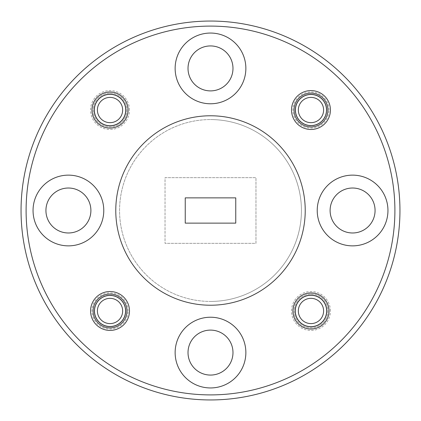 <?xml version="1.0" encoding="UTF-8"?>
<svg xmlns="http://www.w3.org/2000/svg" width="421" height="421" viewBox="0 0 421 421"><rect width="100%" height="100%" fill="white"/><g stroke="black" fill="none" stroke-linecap="round" stroke-linejoin="round"><path stroke-width="0.32" stroke-dasharray="2.1 1.58" d="M210.5 26.102A184.398 184.398 0 0 1 394.898 210.5A184.398 184.398 0 0 1 210.5 394.898A184.398 184.398 0 0 0 394.898 210.5A184.398 184.398 0 0 0 210.5 26.102A184.398 184.398 0 0 1 394.898 210.5A184.398 184.398 0 0 1 210.5 394.898A184.398 184.398 0 0 1 26.102 210.5A184.398 184.398 0 0 1 210.5 26.102A184.398 184.398 0 0 0 26.102 210.5A184.398 184.398 0 0 0 210.5 394.898A184.398 184.398 0 0 1 26.102 210.5A184.398 184.398 0 0 1 210.5 26.102M210.5 399.95A189.45 189.45 0 0 0 399.95 210.5A189.45 189.45 0 0 0 210.5 21.05A189.45 189.45 0 0 1 399.95 210.5A189.45 189.45 0 0 1 210.5 399.95A189.45 189.45 0 0 0 399.95 210.5A189.45 189.45 0 0 0 210.5 21.05A189.45 189.45 0 0 0 21.05 210.5A189.45 189.45 0 0 0 210.5 399.95A189.45 189.45 0 0 1 21.05 210.5A189.45 189.45 0 0 1 210.5 21.05A189.45 189.45 0 0 0 21.05 210.5A189.45 189.45 0 0 0 210.5 399.95M310.972 295.437A15.535 15.535 0 0 0 295.437 310.972A15.535 15.535 0 0 0 310.972 326.507A15.535 15.535 0 0 0 326.507 310.972A15.535 15.535 0 0 0 310.972 295.437A15.535 15.535 0 0 0 295.437 310.972A15.535 15.535 0 0 0 310.972 326.507A15.535 15.535 0 0 0 326.507 310.972A15.535 15.535 0 0 0 310.972 295.437M110.028 94.493A15.535 15.535 0 0 0 94.493 110.028A15.535 15.535 0 0 0 110.028 125.563A15.535 15.535 0 0 0 125.563 110.028A15.535 15.535 0 0 0 110.028 94.493A15.535 15.535 0 0 0 94.493 110.028A15.535 15.535 0 0 0 110.028 125.563A15.535 15.535 0 0 0 125.563 110.028A15.535 15.535 0 0 0 110.028 94.493M110.028 295.437A15.535 15.535 0 0 1 125.563 310.972A15.535 15.535 0 0 1 110.028 326.507A15.535 15.535 0 0 1 94.493 310.972A15.535 15.535 0 0 1 110.028 295.437M128.089 310.972A18.061 18.061 0 0 0 110.028 292.911A18.061 18.061 0 0 0 91.967 310.972A18.061 18.061 0 0 0 110.028 329.033A18.061 18.061 0 0 0 128.089 310.972M310.972 294.047A16.924 16.924 0 0 1 327.896 310.972A16.924 16.924 0 0 1 310.972 327.896A16.924 16.924 0 0 1 294.047 310.972A16.924 16.924 0 0 1 310.972 294.047A16.924 16.924 0 0 0 294.047 310.972A16.924 16.924 0 0 0 310.972 327.896A16.924 16.924 0 0 0 327.896 310.972A16.924 16.924 0 0 0 310.972 294.047M330.422 310.972A19.45 19.45 0 0 0 310.972 291.521A19.45 19.45 0 0 0 291.521 310.972A19.45 19.45 0 0 0 310.972 330.422A19.45 19.45 0 0 0 330.422 310.972M310.972 94.493A15.535 15.535 0 0 1 326.507 110.028A15.535 15.535 0 0 1 310.972 125.563A15.535 15.535 0 0 1 295.437 110.028A15.535 15.535 0 0 1 310.972 94.493M329.033 110.028A18.061 18.061 0 0 0 310.972 91.967A18.061 18.061 0 0 0 292.911 110.028A18.061 18.061 0 0 0 310.972 128.089A18.061 18.061 0 0 0 329.033 110.028M110.028 93.104A16.924 16.924 0 0 1 126.953 110.028A16.924 16.924 0 0 1 110.028 126.953A16.924 16.924 0 0 1 93.104 110.028A16.924 16.924 0 0 1 110.028 93.104A16.924 16.924 0 0 0 93.104 110.028A16.924 16.924 0 0 0 110.028 126.953A16.924 16.924 0 0 0 126.953 110.028A16.924 16.924 0 0 0 110.028 93.104M129.479 110.028A19.45 19.45 0 0 0 110.028 90.578A19.45 19.45 0 0 0 90.578 110.028A19.45 19.45 0 0 0 110.028 129.479A19.45 19.45 0 0 0 129.479 110.028M68.412 245.864A35.364 35.364 0 0 1 33.048 210.5A35.364 35.364 0 0 1 68.412 175.136A35.364 35.364 0 0 0 33.048 210.5A35.364 35.364 0 0 0 68.412 245.864A35.364 35.364 0 0 1 33.048 210.5A35.364 35.364 0 0 1 68.412 175.136A35.364 35.364 0 0 1 103.776 210.5A35.364 35.364 0 0 1 68.412 245.864A35.364 35.364 0 0 0 103.776 210.5A35.364 35.364 0 0 0 68.412 175.136A35.364 35.364 0 0 1 103.776 210.5A35.364 35.364 0 0 1 68.412 245.864M210.5 103.776A35.364 35.364 0 0 1 175.136 68.412A35.364 35.364 0 0 1 210.5 33.048A35.364 35.364 0 0 0 175.136 68.412A35.364 35.364 0 0 0 210.5 103.776A35.364 35.364 0 0 1 175.136 68.412A35.364 35.364 0 0 1 210.5 33.048A35.364 35.364 0 0 1 245.864 68.412A35.364 35.364 0 0 1 210.5 103.776A35.364 35.364 0 0 0 245.864 68.412A35.364 35.364 0 0 0 210.5 33.048A35.364 35.364 0 0 1 245.864 68.412A35.364 35.364 0 0 1 210.5 103.776M352.587 245.864A35.364 35.364 0 0 1 317.224 210.5A35.364 35.364 0 0 1 352.587 175.136A35.364 35.364 0 0 0 317.224 210.5A35.364 35.364 0 0 0 352.587 245.864A35.364 35.364 0 0 1 317.224 210.5A35.364 35.364 0 0 1 352.587 175.136A35.364 35.364 0 0 1 387.952 210.5A35.364 35.364 0 0 1 352.587 245.864A35.364 35.364 0 0 0 387.952 210.5A35.364 35.364 0 0 0 352.587 175.136A35.364 35.364 0 0 1 387.952 210.5A35.364 35.364 0 0 1 352.587 245.864M210.5 387.952A35.364 35.364 0 0 1 175.136 352.587A35.364 35.364 0 0 1 210.5 317.224A35.364 35.364 0 0 0 175.136 352.587A35.364 35.364 0 0 0 210.5 387.952A35.364 35.364 0 0 1 175.136 352.587A35.364 35.364 0 0 1 210.5 317.224A35.364 35.364 0 0 1 245.864 352.587A35.364 35.364 0 0 1 210.5 387.952A35.364 35.364 0 0 0 245.864 352.587A35.364 35.364 0 0 0 210.5 317.224A35.364 35.364 0 0 1 245.864 352.587A35.364 35.364 0 0 1 210.5 387.952M310.972 93.104A16.924 16.924 0 0 0 294.047 110.028A16.924 16.924 0 0 0 310.972 126.953A16.924 16.924 0 0 0 327.896 110.028A16.924 16.924 0 0 0 310.972 93.104M110.028 294.047A16.924 16.924 0 0 0 93.104 310.972A16.924 16.924 0 0 0 110.028 327.896A16.924 16.924 0 0 0 126.953 310.972A16.924 16.924 0 0 0 110.028 294.047M210.5 305.225A94.725 94.725 0 0 0 305.225 210.5A94.725 94.725 0 0 0 210.5 115.775A94.725 94.725 0 0 0 115.775 210.5A94.725 94.725 0 0 0 210.5 305.225A94.725 94.725 0 0 0 305.225 210.5A94.725 94.725 0 0 0 210.5 115.775A94.725 94.725 0 0 0 115.775 210.5A94.725 94.725 0 0 0 210.5 305.225A94.725 94.725 0 0 0 305.225 210.5A94.725 94.725 0 0 0 210.5 115.775A94.725 94.725 0 0 0 115.775 210.5A94.725 94.725 0 0 0 210.5 305.225M210.5 301.436A90.936 90.936 0 0 0 301.436 210.5A90.936 90.936 0 0 0 210.5 119.564A90.936 90.936 0 0 1 301.436 210.5A90.936 90.936 0 0 1 210.5 301.436A90.936 90.936 0 0 0 301.436 210.5A90.936 90.936 0 0 0 210.5 119.564A90.936 90.936 0 0 0 119.564 210.5A90.936 90.936 0 0 0 210.5 301.436A90.936 90.936 0 0 0 301.436 210.5A90.936 90.936 0 0 0 210.5 119.564A90.936 90.936 0 0 0 119.564 210.5A90.936 90.936 0 0 0 210.5 301.436A90.936 90.936 0 0 1 119.564 210.5A90.936 90.936 0 0 1 210.5 119.564A90.936 90.936 0 0 0 119.564 210.5A90.936 90.936 0 0 0 210.5 301.436M210.5 330.106A22.481 22.481 0 0 0 188.019 352.587A22.481 22.481 0 0 0 210.5 375.069A22.481 22.481 0 0 0 232.981 352.587A22.481 22.481 0 0 0 210.5 330.106A22.481 22.481 0 0 0 188.019 352.587A22.481 22.481 0 0 0 210.5 375.069A22.481 22.481 0 0 0 232.981 352.587A22.481 22.481 0 0 0 210.5 330.106A22.481 22.481 0 0 0 188.019 352.587A22.481 22.481 0 0 0 210.5 375.069A22.481 22.481 0 0 0 232.981 352.587A22.481 22.481 0 0 0 210.5 330.106M68.412 188.019A22.481 22.481 0 0 0 45.931 210.5A22.481 22.481 0 0 0 68.412 232.981A22.481 22.481 0 0 0 90.894 210.5A22.481 22.481 0 0 0 68.412 188.019A22.481 22.481 0 0 0 45.931 210.5A22.481 22.481 0 0 0 68.412 232.981A22.481 22.481 0 0 0 90.894 210.5A22.481 22.481 0 0 0 68.412 188.019A22.481 22.481 0 0 0 45.931 210.5A22.481 22.481 0 0 0 68.412 232.981A22.481 22.481 0 0 0 90.894 210.5A22.481 22.481 0 0 0 68.412 188.019M210.5 45.931A22.481 22.481 0 0 0 188.019 68.412A22.481 22.481 0 0 0 210.5 90.894A22.481 22.481 0 0 0 232.981 68.412A22.481 22.481 0 0 0 210.5 45.931A22.481 22.481 0 0 0 188.019 68.412A22.481 22.481 0 0 0 210.5 90.894A22.481 22.481 0 0 0 232.981 68.412A22.481 22.481 0 0 0 210.5 45.931A22.481 22.481 0 0 0 188.019 68.412A22.481 22.481 0 0 0 210.5 90.894A22.481 22.481 0 0 0 232.981 68.412A22.481 22.481 0 0 0 210.5 45.931M352.587 188.019A22.481 22.481 0 0 0 330.106 210.5A22.481 22.481 0 0 0 352.587 232.981A22.481 22.481 0 0 0 375.069 210.5A22.481 22.481 0 0 0 352.587 188.019A22.481 22.481 0 0 0 330.106 210.5A22.481 22.481 0 0 0 352.587 232.981A22.481 22.481 0 0 0 375.069 210.5A22.481 22.481 0 0 0 352.587 188.019A22.481 22.481 0 0 0 330.106 210.5A22.481 22.481 0 0 0 352.587 232.981A22.481 22.481 0 0 0 375.069 210.5A22.481 22.481 0 0 0 352.587 188.019M185.24 223.13L185.24 197.87L235.76 197.87L235.76 223.13L185.24 223.13L235.76 223.13L235.76 197.87L185.24 197.87L185.24 223.13L185.24 197.87L235.76 197.87L235.76 223.13L185.24 223.13M165.032 177.662L255.968 177.662L255.968 243.338L165.032 243.338L255.968 243.338L255.968 177.662L165.032 177.662L165.032 243.338L165.032 177.662M323.602 310.972A12.63 12.63 0 0 1 310.972 323.602A12.63 12.63 0 0 1 298.342 310.972A12.63 12.63 0 0 1 310.972 298.342A12.63 12.63 0 0 1 323.602 310.972M295.184 310.972A15.787 15.787 0 0 0 310.972 326.759A15.787 15.787 0 0 0 326.759 310.972A15.787 15.787 0 0 0 310.972 295.184A15.787 15.787 0 0 0 295.184 310.972M125.816 310.972A15.787 15.787 0 0 1 110.028 326.759A15.787 15.787 0 0 1 94.241 310.972A15.787 15.787 0 0 0 110.028 326.759A15.787 15.787 0 0 0 125.816 310.972A15.787 15.787 0 0 0 110.028 295.184A15.787 15.787 0 0 0 94.241 310.972A15.787 15.787 0 0 1 110.028 295.184A15.787 15.787 0 0 1 125.816 310.972M122.658 310.972A12.63 12.63 0 0 1 110.028 323.602A12.63 12.63 0 0 1 97.398 310.972A12.63 12.63 0 0 1 110.028 298.342A12.63 12.63 0 0 1 122.658 310.972M295.184 110.028A15.787 15.787 0 0 1 310.972 94.241A15.787 15.787 0 0 1 326.759 110.028A15.787 15.787 0 0 0 310.972 94.241A15.787 15.787 0 0 0 295.184 110.028A15.787 15.787 0 0 0 310.972 125.816A15.787 15.787 0 0 0 326.759 110.028A15.787 15.787 0 0 1 310.972 125.816A15.787 15.787 0 0 1 295.184 110.028M298.342 110.028A12.63 12.63 0 0 1 310.972 97.398A12.63 12.63 0 0 1 323.602 110.028A12.63 12.63 0 0 1 310.972 122.658A12.63 12.63 0 0 1 298.342 110.028M97.398 110.028A12.63 12.63 0 0 1 110.028 97.398A12.63 12.63 0 0 1 122.658 110.028A12.63 12.63 0 0 1 110.028 122.658A12.63 12.63 0 0 1 97.398 110.028M125.816 110.028A15.787 15.787 0 0 0 110.028 94.241A15.787 15.787 0 0 0 94.241 110.028A15.787 15.787 0 0 0 110.028 125.816A15.787 15.787 0 0 0 125.816 110.028"/><path stroke-width="0.63" d="M210.5 394.898A184.398 184.398 0 0 0 394.898 210.5A184.398 184.398 0 0 0 210.5 26.102A184.398 184.398 0 0 0 26.102 210.5A184.398 184.398 0 0 0 210.5 394.898M210.5 21.05A189.45 189.45 0 0 1 399.95 210.5A189.45 189.45 0 0 1 210.5 399.95A189.45 189.45 0 0 1 21.05 210.5A189.45 189.45 0 0 1 210.5 21.05M292.911 310.972A18.061 18.061 0 0 1 310.972 292.911A18.061 18.061 0 0 1 329.033 310.972A18.061 18.061 0 0 1 310.972 329.033A18.061 18.061 0 0 1 292.911 310.972M110.028 294.047A16.924 16.924 0 0 0 93.104 310.972A16.924 16.924 0 0 0 110.028 327.896A16.924 16.924 0 0 0 126.953 310.972A16.924 16.924 0 0 0 110.028 294.047M90.578 310.972A19.45 19.45 0 0 1 110.028 291.521A19.45 19.45 0 0 1 129.479 310.972A19.45 19.45 0 0 1 110.028 330.422A19.45 19.45 0 0 1 90.578 310.972M91.967 110.028A18.061 18.061 0 0 1 110.028 91.967A18.061 18.061 0 0 1 128.089 110.028A18.061 18.061 0 0 1 110.028 128.089A18.061 18.061 0 0 1 91.967 110.028M310.972 93.104A16.924 16.924 0 0 0 294.047 110.028A16.924 16.924 0 0 0 310.972 126.953A16.924 16.924 0 0 0 327.896 110.028A16.924 16.924 0 0 0 310.972 93.104M291.521 110.028A19.45 19.45 0 0 1 310.972 90.578A19.45 19.45 0 0 1 330.422 110.028A19.45 19.45 0 0 1 310.972 129.479A19.45 19.45 0 0 1 291.521 110.028M310.972 94.493A15.535 15.535 0 0 0 295.437 110.028A15.535 15.535 0 0 0 310.972 125.563A15.535 15.535 0 0 0 326.507 110.028A15.535 15.535 0 0 0 310.972 94.493M110.028 295.437A15.535 15.535 0 0 0 94.493 310.972A15.535 15.535 0 0 0 110.028 326.507A15.535 15.535 0 0 0 125.563 310.972A15.535 15.535 0 0 0 110.028 295.437M352.587 175.136A35.364 35.364 0 0 0 317.224 210.5A35.364 35.364 0 0 0 352.587 245.864A35.364 35.364 0 0 0 387.952 210.5A35.364 35.364 0 0 0 352.587 175.136M210.5 33.048A35.364 35.364 0 0 0 175.136 68.412A35.364 35.364 0 0 0 210.5 103.776A35.364 35.364 0 0 0 245.864 68.412A35.364 35.364 0 0 0 210.5 33.048M68.412 175.136A35.364 35.364 0 0 0 33.048 210.5A35.364 35.364 0 0 0 68.412 245.864A35.364 35.364 0 0 0 103.776 210.5A35.364 35.364 0 0 0 68.412 175.136M210.5 317.224A35.364 35.364 0 0 0 175.136 352.587A35.364 35.364 0 0 0 210.5 387.952A35.364 35.364 0 0 0 245.864 352.587A35.364 35.364 0 0 0 210.5 317.224M210.5 305.225A94.725 94.725 0 0 0 305.225 210.5A94.725 94.725 0 0 0 210.5 115.775A94.725 94.725 0 0 0 115.775 210.5A94.725 94.725 0 0 0 210.5 305.225M210.5 375.069A22.481 22.481 0 0 1 188.019 352.587A22.481 22.481 0 0 1 210.5 330.106A22.481 22.481 0 0 1 232.981 352.587A22.481 22.481 0 0 1 210.5 375.069M68.412 232.981A22.481 22.481 0 0 1 45.931 210.5A22.481 22.481 0 0 1 68.412 188.019A22.481 22.481 0 0 1 90.894 210.5A22.481 22.481 0 0 1 68.412 232.981M210.5 90.894A22.481 22.481 0 0 1 188.019 68.412A22.481 22.481 0 0 1 210.5 45.931A22.481 22.481 0 0 1 232.981 68.412A22.481 22.481 0 0 1 210.5 90.894M352.587 232.981A22.481 22.481 0 0 1 330.106 210.5A22.481 22.481 0 0 1 352.587 188.019A22.481 22.481 0 0 1 375.069 210.5A22.481 22.481 0 0 1 352.587 232.981M235.76 223.13L235.76 197.87L185.24 197.87L185.24 223.13L235.76 223.13M298.342 310.972A12.63 12.63 0 0 0 310.972 323.602A12.63 12.63 0 0 0 323.602 310.972A12.63 12.63 0 0 0 310.972 298.342A12.63 12.63 0 0 0 298.342 310.972M326.759 310.972A15.787 15.787 0 0 1 310.972 326.759A15.787 15.787 0 0 1 295.184 310.972A15.787 15.787 0 0 1 310.972 295.184A15.787 15.787 0 0 1 326.759 310.972M97.398 310.972A12.63 12.63 0 0 0 110.028 323.602A12.63 12.63 0 0 0 122.658 310.972A12.63 12.63 0 0 0 110.028 298.342A12.63 12.63 0 0 0 97.398 310.972M323.602 110.028A12.63 12.63 0 0 0 310.972 97.398A12.63 12.63 0 0 0 298.342 110.028A12.63 12.63 0 0 0 310.972 122.658A12.63 12.63 0 0 0 323.602 110.028M122.658 110.028A12.63 12.63 0 0 0 110.028 97.398A12.63 12.63 0 0 0 97.398 110.028A12.63 12.63 0 0 0 110.028 122.658A12.63 12.63 0 0 0 122.658 110.028M94.241 110.028A15.787 15.787 0 0 1 110.028 94.241A15.787 15.787 0 0 1 125.816 110.028A15.787 15.787 0 0 1 110.028 125.816A15.787 15.787 0 0 1 94.241 110.028"/></g></svg>
